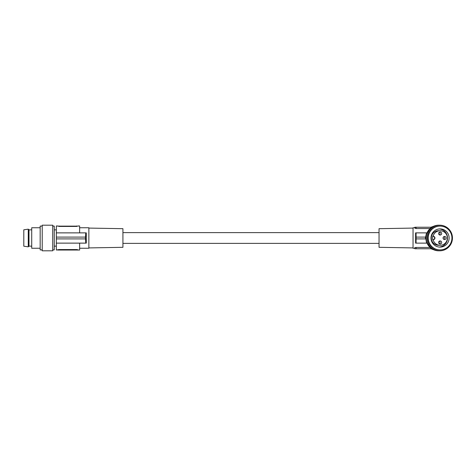 <?xml version="1.0" encoding="UTF-8"?>
<svg xmlns="http://www.w3.org/2000/svg" width="476" height="476" viewBox="0 0 476 476"><rect width="100%" height="100%" fill="white"/><g stroke="black" fill="none" stroke-linecap="round" stroke-linejoin="round"><path stroke-width="0.71" d="M431.363 227.242A12.084 12.037 0 0 1 432.94 226.588M433.571 226.284L430.911 227.242M431.048 227.778L429.971 228.54L416.113 228.54L414.697 227.754L413.043 227.754L413.043 248.246L414.697 248.246L414.834 248.758L414.697 248.246M427.037 232.877L429.971 228.54M427.037 243.123L426.942 243.123A12.549 12.501 -90 0 1 425.883 238.898L426.55 243.123L426.942 243.123L429.971 247.46L416.113 247.46L414.709 247.823M426.55 243.123L415.602 243.123L415.602 232.877L416.083 232.877L416.083 243.123L426.55 243.123M430.667 247.056A12.804 12.757 -90 0 1 439.687 225.196A12.804 12.757 -90 0 1 451.474 242.903A12.804 12.757 -90 0 1 430.667 247.056M439.687 250.804L438.729 250.804A12.804 12.757 -90 0 1 426.942 233.097A12.804 12.757 -90 0 1 438.729 225.196L439.687 225.196M415.566 228.498L416.113 228.54L416.113 227.242L414.834 227.242L414.697 227.754M413.043 247.913L379.039 247.318L379.039 228.682L413.043 228.087M425.586 237.102L426.55 232.877L416.083 232.877M78.1 226.136L57.608 226.136M433.66 244.432A9.092 9.056 90 0 0 448.434 241.481A9.092 9.056 90 0 0 440.068 228.908A9.092 9.056 90 0 0 433.66 244.432M448.457 229.581A11.912 11.864 -90 0 1 440.068 249.912A11.912 11.864 -90 0 1 429.108 233.442A11.912 11.864 -90 0 1 448.457 229.581M439.277 247.056A9.092 9.056 90 0 0 439.277 228.944M425.348 237.102L425.627 238.898A12.804 12.757 -90 0 1 425.627 237.102L416.149 237.102M415.566 247.502L416.113 247.46L416.113 248.758L431.803 248.758M431.048 248.222L429.971 247.46M416.113 248.758L414.834 248.758M426.55 232.877L426.942 232.877A12.549 12.501 90 0 0 425.883 237.102L425.627 237.102M440.133 245.271L438.545 245.271A7.271 7.247 -90 0 1 431.298 238A7.271 7.247 -90 0 1 438.545 230.729L440.133 230.729A7.271 7.247 -90 0 1 447.38 238A7.271 7.247 -90 0 1 433.225 240.201A0.512 0.512 -90 0 1 433.69 239.535A1.279 1.273 90 0 0 434.903 238.256L434.903 237.744A1.279 1.273 90 0 0 433.69 236.465A0.512 0.512 -90 0 1 433.225 235.798A7.271 7.247 -90 0 1 440.133 230.729M440.068 249.912L439.687 249.912A11.912 11.864 -90 0 1 428.727 233.442A11.912 11.864 -90 0 1 439.687 226.088L440.068 226.088M425.348 238.898L416.149 238.898M122.921 243.379L379.039 243.379M122.921 232.621L379.039 232.621M431.803 227.242L416.113 227.242M414.626 228.016L414.834 227.242M432.94 249.412A12.084 12.037 180 0 1 431.363 248.758M433.571 249.716L430.911 248.758M425.389 243.123L416.083 243.123M58.887 225.963L58.887 226.433L76.814 226.433L76.814 225.963M57.608 225.963L56.329 225.963L56.329 232.877L85.763 232.877L85.507 237.102L56.329 237.102L56.329 232.877M78.1 225.963L79.635 225.963L79.635 232.877M414.763 247.782L415.441 247.526M88.857 247.913L122.921 247.318L122.921 228.682L88.857 228.087M79.635 227.754L88.857 227.754L88.857 248.246L79.635 248.246M85.442 237.102L85.763 243.123L86.287 243.123L86.287 232.877L85.763 232.877M57.608 249.864L58.887 249.567L56.329 250.037L56.329 237.102M57.608 250.037L58.887 250.037L58.887 249.567L76.814 249.567L78.1 249.864L76.814 249.567L76.814 250.037L79.635 250.037L79.635 243.123M58.887 250.037L76.814 250.037M85.763 243.123L56.329 243.123M85.442 238.898L56.329 238.898M86.287 232.877L86.198 233.877M86.049 239.559L86.085 240.404M56.329 246.134L54.252 246.134M56.329 229.866L54.252 229.866M52.717 226.088L54.252 226.088L54.252 249.912L52.717 249.912M52.717 225.196L52.717 250.804L42.215 250.804L42.215 225.196L52.717 225.196M42.215 226.088L40.168 226.088L40.168 249.912L42.215 249.912M40.168 227.754L31.713 227.754L31.713 248.246L40.168 248.246M31.713 246.134L28.988 246.134L28.988 229.866L28.28 229.164L28.28 246.836L23.8 246.193L23.8 229.807L28.28 229.164M31.713 229.866L28.988 229.866M443.805 239.315A1.535 1.529 90 0 0 443.805 236.685M439.336 243.795A1.535 1.529 90 0 0 439.336 241.171M439.336 234.829A1.535 1.529 90 0 0 439.336 232.205M433.225 240.201L432.922 240.201A7.271 7.247 -90 0 1 432.922 235.798A0.512 0.512 -90 0 0 433.386 236.465L433.69 236.465M432.922 240.201A0.512 0.512 -90 0 1 433.386 239.535A1.279 1.273 90 0 0 434.6 238.256L434.903 238.256M433.386 236.465A1.279 1.273 90 0 1 434.6 237.744L434.6 238.256M440.133 244.021A1.535 1.529 90 0 0 441.663 242.48A1.535 1.529 90 0 0 440.133 240.945A1.535 1.529 90 0 0 438.604 242.48A1.535 1.529 90 0 0 440.133 244.021M444.596 239.535A1.535 1.529 90 0 0 446.131 238A1.535 1.529 90 0 0 444.596 236.465A1.535 1.529 90 0 0 443.067 238A1.535 1.529 90 0 0 444.596 239.535M440.133 235.055A1.535 1.529 90 0 0 441.663 233.52A1.535 1.529 90 0 0 440.133 231.979A1.535 1.529 90 0 0 438.604 233.52A1.535 1.529 90 0 0 440.133 235.055M433.225 235.798L432.922 235.798M433.386 239.535L433.69 239.535M434.6 237.744L434.903 237.744M28.988 246.134L28.28 246.836"/></g></svg>
